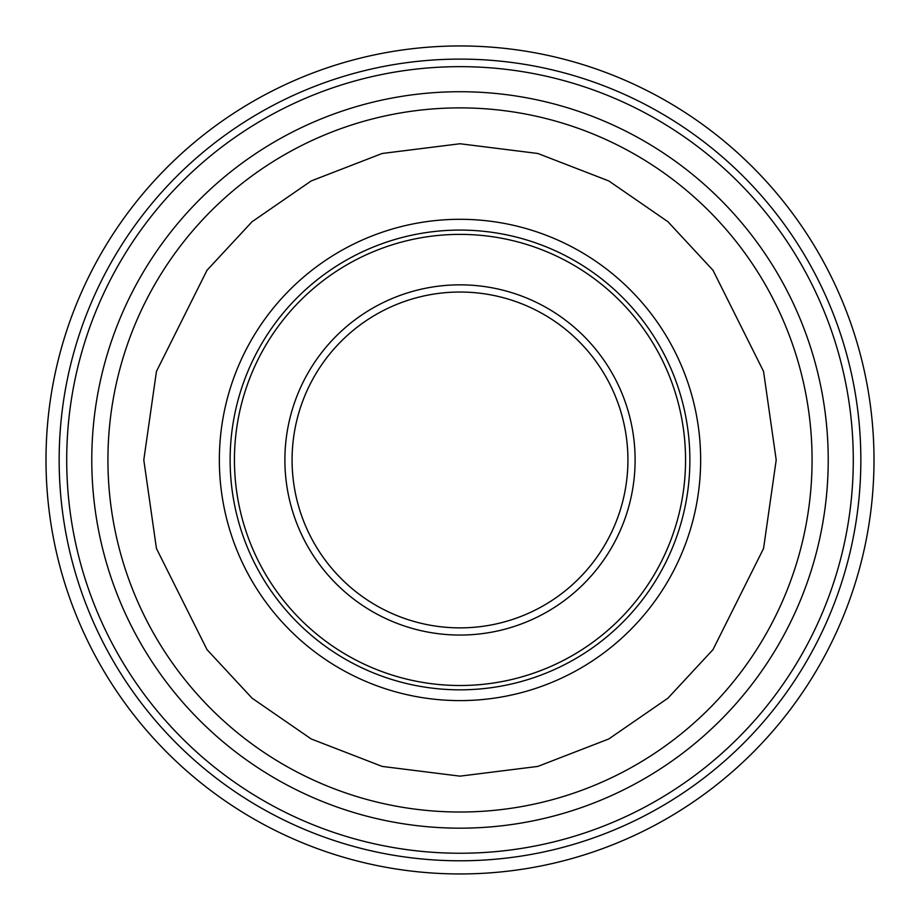 <?xml version="1.0" encoding="UTF-8"?>
<svg xmlns="http://www.w3.org/2000/svg" width="920" height="920" viewBox="0 0 920 920"><rect width="100%" height="100%" fill="white"/><g stroke="black" fill="none" stroke-linecap="round" stroke-linejoin="round"><path stroke-width="1.38" d="M860.844 459.954A400.844 400.844 0 0 1 460 860.786A400.844 400.844 0 0 1 59.156 459.954A400.844 400.844 0 0 1 460 59.11A400.844 400.844 0 0 1 860.844 459.954A400.844 400.844 0 0 0 460 59.11A400.844 400.844 0 0 0 59.156 459.954M46 459.954A414 414 0 0 1 460 45.954A414 414 0 0 1 874 459.954A414 414 0 0 1 460 873.954A414 414 0 0 1 46 459.954M230.126 459.954A229.873 229.873 0 0 1 460 230.08A229.873 229.873 0 0 1 689.873 459.954A229.873 229.873 0 0 1 460 689.827A229.873 229.873 0 0 1 230.126 459.954M234.439 459.954A225.561 225.561 0 0 1 460 234.381A225.561 225.561 0 0 1 685.561 459.954A225.561 225.561 0 0 1 460 685.515A225.561 225.561 0 0 1 234.439 459.954M284.889 459.954A175.111 175.111 0 0 0 460 635.053A175.111 175.111 0 0 0 635.11 459.954A175.111 175.111 0 0 0 460 284.843A175.111 175.111 0 0 0 284.889 459.954M292.077 459.954A167.923 167.923 0 0 0 460 627.877A167.923 167.923 0 0 0 627.923 459.954A167.923 167.923 0 0 0 460 292.031A167.923 167.923 0 0 0 292.077 459.954M460 853.242A393.288 393.288 0 0 1 66.711 459.954A393.288 393.288 0 0 1 460 66.654A393.288 393.288 0 0 1 853.288 459.954A393.288 393.288 0 0 1 460 853.242M776.204 459.954L763.554 548.481L712.966 649.669L667.92 698.188L608.798 738.956L537.832 766.418L460 776.146L382.168 766.418L311.202 738.956L252.08 698.188L207.034 649.669L156.446 548.481L143.796 459.954L156.446 371.416L207.034 270.227L252.08 221.708L311.202 180.941L382.168 153.479L460 143.75L537.832 153.479L608.798 180.941L667.92 221.708L712.966 270.227L763.554 371.416L776.204 459.954M812.072 459.954A352.072 352.072 0 0 1 460 812.015A352.072 352.072 0 0 1 107.927 459.954A352.072 352.072 0 0 1 460 107.881A352.072 352.072 0 0 1 812.072 459.954M460 828.172A368.218 368.218 0 0 1 91.781 459.954A368.218 368.218 0 0 1 460 91.724A368.218 368.218 0 0 1 828.218 459.954A368.218 368.218 0 0 1 460 828.172M460 700.603A240.649 240.649 0 0 1 219.351 459.954A240.649 240.649 0 0 1 460 219.305A240.649 240.649 0 0 1 700.649 459.954A240.649 240.649 0 0 1 460 700.603"/></g></svg>
